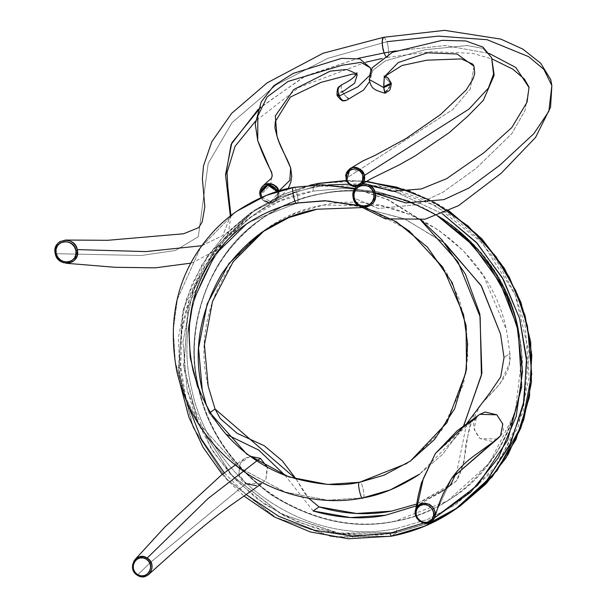 <?xml version="1.0" encoding="UTF-8"?>
<svg xmlns="http://www.w3.org/2000/svg" width="607" height="607" viewBox="0 0 607 607"><rect width="100%" height="100%" fill="white"/><g stroke="black" fill="none" stroke-linecap="round" stroke-linejoin="round"><path stroke-width="0.46" stroke-dasharray="3.04 2.28" d="M551.862 85.625L543.933 69.441L528.659 56.671L487.163 39.721L438.421 36.109L386.871 41.701L384.345 37.497L383.184 37.49M395.324 50.958L445.288 45.533L489.242 53.454L445.288 45.533L395.324 50.958M529.046 87.575L524.972 110.58L511.693 133.813L476.063 168.405L442.807 192.32L415.856 204.817L378.222 208.482L353.122 197.624L378.222 208.482L415.856 204.817L442.807 192.32L476.063 168.405L511.693 133.813L524.972 110.58L529.046 87.575M353.039 197.078L352.933 195.181M359.754 184.695L361.871 184.012L360.391 185.264L361.962 183.997L360.641 185.105L357.136 186.493C350.095 185.742 346.369 183.071 345.967 178.488L349.723 168.86M365.991 183.936L368.244 184.574M385.331 55.73L386.621 57.202L387.736 57.187L388.821 52.892L387.934 45.335L386.871 41.701L327.955 58.295L276.284 84.752L232.079 122.591L208.163 163.526L198.322 236.722L175.522 250.479L141.112 255.517L55.267 253.673L141.112 255.517L175.522 250.471L198.322 236.722L208.163 163.526L232.079 122.591L276.284 84.752L327.955 58.295L386.871 41.701L387.934 45.335L388.821 52.892L387.736 57.187L386.621 57.202L385.331 55.73M373.897 201.653L373.222 202.692M201.759 245.721L222.875 235.478L230.334 216.054L222.875 235.478L201.759 245.721M258.324 109.161L303.978 76.71L357.887 58.409L305.579 75.905L260.98 106.969M384.299 37.467L386.871 41.701M55.199 253.369L55.138 248.824M63.249 262.649L59.744 260.714M264.424 230.478L267.353 228.391L294.797 213.482L323.091 205.12L380.392 205.515L410.286 214.681L438.58 230.061L463.429 250.873L483.4 275.677L506.473 330.018L509.933 353.456L504.022 357.553L509.933 353.456C512.308 376.052 493.286 390.551 480.516 404.983C462.139 426.281 470.379 457.921 456.365 481.017L447.306 487.853L416.554 504.068L456.365 481.017L463.869 462.466L465.888 444.119L470.433 425.295L480.516 404.983L500.107 383.768L509.281 364.079L509.933 353.456L506.473 330.018C490.213 247.853 402.342 188.003 323.091 205.12C242.906 218.05 187.844 304.828 208.186 386.227M296.049 478.969L304.221 492.55L308.637 498.264L296.049 478.969M310.124 185.218L282.035 194.741L254.902 209.969L231.821 229.347L212.283 253.142L197.351 280.351L187.639 309.638L183.929 368.73L198.216 423.299L231.434 474.932L281.678 514.258L340.337 533.636L396.606 532.521L396.712 528.469L427.336 519.524L455.516 504.819L497.505 464.841L523.052 412.168L529.145 353.016L515.062 294.372L482.466 243.179L435.211 205.477L378.882 185.727L320.139 186.258L318.493 183.42L320.139 186.258L328.501 184.907L360.884 183.693L393.177 188.739L424.21 199.862L452.875 216.661L478.141 238.528L499.091 264.682L514.971 294.167L525.214 325.936L529.099 377.607L517.915 427.487L492.641 471.184L455.516 504.819L427.343 519.524L396.705 528.469C308.106 547.613 209.794 480.653 191.637 388.791C168.883 297.794 230.478 200.697 320.132 186.258L320.139 186.258C230.485 200.697 168.875 297.794 191.637 388.791C209.794 480.653 308.113 547.62 396.712 528.469L396.386 532.673L377.971 535.101L347.409 534.691L315.754 528.462L284.607 516.056L255.729 497.755L230.69 474.499L210.659 447.723L187.176 390.18L182.942 342.029L192.753 291.626L217.617 245.562L254.682 210.121L282.225 194.71L310.731 185.173L282.225 194.71L254.682 210.121L217.617 245.562L192.753 291.626L182.942 342.029L187.176 390.18L197.123 421.41L213.505 452.185L236.29 480.471L264.637 504.22L296.914 521.762L331.012 532.218L364.777 535.594L396.386 532.673L428.83 523.006L460.083 506.048M198.777 387.441C216.183 475.395 310.238 539.456 395.074 521.14L447.571 500.904L489.151 463.445L515.123 412.828L521.997 355.968L518.067 327.279C500.669 239.333 406.607 175.264 321.778 193.587C235.941 207.427 177.001 300.313 198.777 387.441C207.579 429.346 231.806 465.015 271.45 494.439C313.242 520.48 354.45 529.38 395.074 521.14C415.567 517.498 435.454 509.197 454.734 496.23C499.394 466.829 526.034 407.547 521.997 355.945L518.067 327.279C509.265 285.381 485.039 249.712 445.394 220.288C403.602 194.248 362.394 185.347 321.778 193.587C301.277 197.222 281.39 205.53 262.11 218.497C207.746 253.529 183.549 331.164 198.777 387.441M346.354 180.681L366.211 181.447M347.212 180.666L363.805 181.235M429.028 199.673L448.512 211.008M459.977 506.124L428.663 523.135L396.386 532.673L391.356 536.163L335.087 537.278L276.428 517.908L226.183 478.574L192.958 426.941L178.67 372.372L182.388 313.28L192.093 283.993L207.033 256.784L226.563 232.989L249.652 213.611L280.958 196.6L313.235 187.062L316.406 184.862L313.235 187.062L328.448 184.907L313.235 187.062L279.971 197.009L249.636 213.618L208.193 255.084L183.473 308.91L178.344 368.859L193.405 427.958L226.904 479.363L274.948 517.103L331.968 536.8L391.356 536.163L396.386 532.673L428.663 523.135L459.977 506.124M448.77 210.879L409.953 191.19M366.461 181.303L346.293 180.537M423.42 523.105L434.354 517.953L423.42 523.105M437.215 215.682L408.079 200.758L376.955 191.509L344.935 188.261L313.129 191.114C223.475 205.561 161.872 302.65 184.627 393.647L186.44 400.999L180.674 366.233L181.842 331.301L189.885 297.627L204.483 266.564L225.038 239.393L250.721 217.2L280.487 200.887L313.129 191.114L313.235 187.062L313.129 191.114L344.928 188.261L376.947 191.509L408.079 200.758L437.215 215.682M224.302 472.891L246.192 494.576L224.302 472.891M226.229 434.316L209.157 413.109L226.229 434.316L209.157 413.109L206.615 405.992L209.157 413.109L210.234 412.365L209.157 413.109L206.615 405.992M361.514 207.602L404.179 218.695L443.618 242.314L404.179 218.695L361.514 207.602L405.081 219.081L445.174 243.589M466.616 423.732L456.843 471.707M441.395 491.951L445.386 489.083L416.235 505.897L441.395 491.951L447.306 487.853M313.166 510.988L284.979 475.273M348.888 184.194L373.995 186.66L348.888 184.194M394.747 191.539L442.328 213.74L394.755 191.539M448.292 513.992L420.105 528.022L391.234 536.216M433.8 202.154L409.482 191.251M460.205 505.965L429.87 522.574L396.606 532.521L337.226 533.158L280.199 513.461L232.155 475.721L198.656 424.316L183.602 365.209L188.731 305.268L213.452 251.442L254.887 209.976L281.314 195.059L310.116 185.218M318.493 183.42L361.006 180.856L403.314 188.914L442.875 207.108L477.33 234.348L504.599 268.992L523.052 308.971L531.588 351.885L529.691 395.165M437.283 215.652C375.756 180.461 312.764 184.247 261.678 218.801C207.306 253.832 183.117 331.468 198.337 387.744C207.146 429.65 231.366 465.319 271.01 494.743C312.81 520.783 354.01 529.683 394.633 521.443C415.127 517.801 435.022 509.501 454.294 496.534C505.578 463.278 530.95 391.507 519.342 336.24M198.337 387.744C188.436 346.051 195.386 304.509 219.188 263.127C246.419 224.082 280.464 201.008 321.338 193.891C361.954 185.651 403.162 194.551 444.961 220.591C484.598 250.016 508.825 285.685 517.634 327.583C527.536 369.284 520.586 410.818 496.784 452.207C469.552 491.245 435.5 514.326 394.633 521.443C354.01 529.683 312.81 520.783 271.01 494.743C231.366 465.319 207.146 429.65 198.337 387.744M419.566 474.196L442.973 453.975L463.543 426L442.973 453.975L419.566 474.196L457.617 435.644L463.672 425.902M420.659 220.098L387.524 199.604L355.057 188.587L387.524 199.604L420.659 220.098M362.508 497.892L327.34 500.191L284.706 491.936L238.498 467.132L197.965 422.313L183.731 393.389L175.294 361.931L173.253 329.859L177.426 299.122L200.538 247.512L234.348 213.019L200.469 247.603L177.365 299.372L173.238 330.193L175.362 362.341L183.906 393.844L198.254 422.776L238.983 467.504L285.29 492.133L327.924 500.221L363.039 497.793C365.998 498.931 361.294 477.899 359.572 482.277C361.294 477.899 365.998 498.931 363.039 497.793L362.789 497.899M364.549 207.268L358.176 205.409M297.081 202.996C300.033 204.127 295.328 183.102 293.606 187.48C295.328 183.102 300.033 204.127 297.081 202.996L249.803 221.828L297.081 202.996L329.017 200.826L367.834 208.36L409.9 231.153L446.532 272.384L459.18 298.917L466.426 327.666L467.762 356.825L463.429 384.603L441.547 430.735L410.438 461.039L406.849 463.445M451.775 478.27L435.211 514.076L433.512 519.433L435.211 514.076L451.775 478.27M423.193 523.052L419.634 521.314M479.758 414.3L476.351 417.715C471.738 422.829 472.99 429.794 480.099 438.603L497.338 439.005M497.057 439.202L491.753 441.403L480.099 438.603L474.143 429.415L476.351 417.722L435.401 453.482M434.764 516.883L433.527 519.41M500.578 435.697C505.183 430.591 503.931 423.633 496.829 414.816M476.351 417.722L479.477 414.498M245.881 483.688L238.832 473.741L240.357 463.141L250.183 456.297L244.53 458.581L240.357 463.141C237.61 473.809 239.454 480.661 245.881 483.688L150.862 562.021L137.319 575.239L150.862 562.021L245.881 483.688L261.936 483.407M262.687 482.831L265.949 478.953L267.133 467.071L267.482 468.354L265.949 478.953L262.694 482.831M150.756 571.976L148.874 574.328M137.296 575.231L134.42 572.492M132.538 564.927L133.768 561.278M261.678 483.589L256.435 485.744M356.931 72.741L357.197 74.873L356.506 73.728L357.197 74.873L354.64 83.167L342.507 91.869L341.18 88.098L341.392 84.942M369.261 75.822L370.824 70.253L369.261 75.822M370.346 67.855L360.983 62.354L342.09 65.26L288.006 81.467L267.08 97.029L257.816 115.998L257.717 140.505M259.849 192.669C259.068 205.045 279.212 206.266 278.841 193.823L278.507 191.114L278.841 193.823L275.548 200.811L271.632 202.692L275.707 200.682L278.719 191.053L275.73 200.659L271.769 202.579C264.614 202.184 260.752 199.703 260.183 195.143L270.813 184.718L271.822 173.336L270.813 184.718L260.183 195.143L263.188 185.636M290.707 168.078L279.159 142.228L276.951 135.983M347.265 99.889L348.661 98.713L344.685 95.132L342.507 91.869L344.685 95.132M278.567 191.099C279.493 194.733 278.492 197.965 275.57 200.796L271.632 202.692C267.217 203.436 263.666 201.744 260.964 197.632M278.719 191.053C279.615 194.672 278.613 197.882 275.707 200.682L271.769 202.579C262.793 204.893 255.281 191.82 263.135 185.681M261.807 197.26L271.063 201.706L277.316 193.974L278.841 193.823L277.316 193.974L277.012 191.577L277.316 193.974L276.633 197.154L274.796 199.771L272.073 201.418L268.893 201.873L265.729 201.031L263.066 199.05L261.799 197.26M344.897 95.382L347.128 97.552M347.007 100.026L346.476 100.276M337.34 95.845L338.623 94.297L342.515 91.885L337.34 95.845M341.233 85.412L341.18 88.098L342.098 91.05L337.006 94.927L342.098 91.05M391.174 83.053L390.142 81.998L390.218 82.878L384.823 77.37L384.785 76.368L384.823 77.37L390.218 82.878L389.527 86.68L390.218 82.901L391.303 84.077L390.218 82.901L389.041 79.077L386.94 77.172M474.021 66.246L470.273 88.91L452.868 109.503L345.967 178.488L452.868 109.503L470.273 88.91L474.021 66.246M491.64 57.756L482.793 48.355L467.102 45.563L425.082 49.721L385.506 60.806L373.108 70.033L369.208 79.471L373.108 70.04L385.475 60.821L425.006 49.736L467.011 45.563L482.717 48.317L491.602 57.673M388.639 88.432L389.527 86.68M384.755 92.416L387.471 89.95M360.581 185.143L357.136 186.493C348.001 188.413 341.142 174.437 349.533 168.989L345.967 178.488C347.735 184.126 351.461 186.797 357.136 186.493L360.391 185.264M352.667 186.334L351.301 185.803M345.694 174.816L346.324 172.82M349.549 168.981L349.556 168.974C341.741 173.89 346.407 186.918 355.482 186.736M350.004 168.693L363.449 173.147C369.473 184.24 351.536 192.639 346.536 181.068M445.386 489.083L416.235 505.897M387.327 57.377L431.099 51.686L472.428 53.295L492.156 59M387.365 57.369L382.198 58.477M366.036 62.149L299.312 87.218L255.555 121.097M230.918 215.599L228.551 232.344L219.529 248.293L192.594 262.694L190.894 263.135M309.995 185.226L254.887 209.976L249.652 213.611M261.442 232.489L267.353 228.391M448.922 210.811L435.356 202.586L410.188 191.159M366.552 181.243L346.278 180.484M249.636 213.618L223.088 236.601L201.919 264.781L186.144 299.585L178.382 337.363L180.059 383.67M222.276 474.371L228.05 480.843L244.052 496.078M454.734 496.23L454.294 496.534M262.11 218.497L261.678 218.801M421.099 220.022L388.245 199.635L355.178 188.413M393.958 220.72L368.449 208.823L358.729 205.781M244.53 458.581L235.281 465.038M357.197 74.873L357.47 75.367L356.066 74.502M288.135 188.565L282.08 195.113L275.73 200.659M371.014 69.851L371.203 76.429L369.564 81.641M385.354 76.588L384.823 77.537L384.633 76.755M384.823 77.37L384.056 76.012M362.394 183.913L360.641 185.105"/><path stroke-width="0.91" d="M367.675 184.369L370.24 185.628L373.442 188.815L375.247 193.079L373.775 193.481C371.363 179.93 350.527 185.006 354.131 197.89L353.191 197.981L354.131 197.89L355.732 201.676L358.631 204.559L362.371 206.054L366.332 205.925L369.875 204.24L372.508 201.304L373.882 197.541L373.775 193.481L372.174 189.703L369.284 186.812L365.535 185.317L361.575 185.446L358.024 187.123L355.391 190.067L354.025 193.823L354.131 197.89C356.544 211.456 377.372 206.35 373.775 193.481L375.247 193.079C372.835 178.754 350.687 182.745 352.986 196.6L353.191 197.981C355.861 213.133 379.223 207.465 375.247 193.079L405.643 202.897L443.945 199.627L469.006 187.995L499.918 165.112L533.811 133.707L548.834 111.347L551.862 85.625L548.834 111.347L533.811 133.707L499.918 165.112L469.006 187.995L443.945 199.627L405.643 202.897L375.301 193.352L375.376 197.434L373.897 201.653M384.299 37.467L383.184 37.49L382.107 41.784L382.994 49.349L384.056 52.976L395.324 50.958L384.056 52.976L385.62 56.17L384.056 52.976L382.311 45.419L382.418 39.007L383.184 37.49L384.299 37.467L383.184 37.49M489.242 53.454L515.836 67.521L529.046 87.575L515.836 67.521L489.242 53.454M373.222 202.692L370.558 205.295L366.537 207.04L362.349 207.101L360.201 206.479L358.183 205.416L355.148 202.465L353.934 200.295L352.986 196.6M352.925 195.553L353.646 191.319L354.708 189.118L356.142 187.252L359.754 184.695M346.324 172.82L349.549 168.981C357.546 162.668 370.004 176.326 361.886 184.012L366.188 183.974M386.871 41.701L438.413 36.109L487.163 39.721L528.651 56.663L543.933 69.441L551.862 85.617L550.549 107.249L535.564 137.425L501.2 173.238L458.467 205.705L425.067 219.195L385.27 218.831L358.168 205.401L324.866 200.682L297.081 202.996C295.359 207.374 290.647 186.341 293.606 187.48L266.412 195.355L237.087 211.077L234.348 213.019L237.087 211.077C223.019 220.561 210.333 233.414 199.028 249.629C175.59 283.894 168.169 324.419 176.774 371.203C183.428 399.709 196.069 424.46 214.711 445.455C261.723 498.286 325.716 505.98 362.789 497.899L390.24 489.917L419.566 474.196L390.24 489.917L363.039 497.793C361.317 502.171 356.613 481.146 359.572 482.277L384.049 475.19L410.438 461.039L434.551 439.468L454.726 408.61L466.517 369.322L466.062 325.337L452.185 282.642L427.374 247.072L396.53 221.912L364.549 207.268M55.138 248.824L56.77 244.742L58.219 242.99L59.881 241.677L65.708 240.046L70.465 241.169L73.189 242.929L75.496 245.532L77.279 249.606L145.923 251.586L201.759 245.721L145.923 251.586L77.279 249.606L77.165 255.638L74.38 260.327L72.665 261.685L68.599 263.18L63.249 262.649M260.98 106.969L231.813 142.857L225.538 174.725L230.334 216.054L225.629 175.666L231.115 144.413L258.324 109.161M357.887 58.409L384.056 52.976L357.887 58.409M60.192 261.056L57.05 257.793L55.146 253.104M75.852 250.365C73.879 237.337 52.786 240.129 56.132 253.324L55.199 253.369C57.293 268.089 80.989 264.963 77.362 249.985C75.283 235.243 51.557 238.407 55.199 253.369L56.132 253.324L57.695 257.065L60.48 260.008L64.084 261.754L68.553 261.943L71.672 260.737L74.471 258.043L75.943 254.386L75.852 250.365L77.362 249.985L75.852 250.365L74.282 246.624L71.505 243.68L67.908 241.935L63.978 241.662L60.305 242.959L57.513 245.66L56.049 249.318L56.132 253.324C58.097 266.329 79.198 263.59 75.852 250.365M319.077 506.891C343.16 514.197 367.326 515.609 391.568 511.124L416.554 504.068L391.568 511.124L356.499 513.492L319.077 506.891L308.637 498.264L319.077 506.891L313.166 510.988L319.077 506.891M208.186 386.227L215.068 409.012L220.235 418.542L237.117 433.322L264.235 445.735L282.217 460.759L296.049 478.969L215.068 409.012L208.186 386.227L204.438 344.913L212.458 301.603L233.187 261.7L264.424 230.478M346.293 180.537L318.493 183.42L310.124 185.218M347.212 180.666L318.273 183.572L316.406 184.862L318.273 183.572L346.354 180.681M363.805 181.235L396.629 187.131L429.028 199.673M448.512 211.008L477.413 234.803L500.669 263.324L517.369 294.448L527.475 326.065L531.709 374.216L521.906 424.612L497.042 470.683L459.977 506.124L497.042 470.683L521.906 424.612L531.709 374.216L527.475 326.065L515.791 290.814L495.896 256.473L468.027 225.979L433.8 202.154M460.083 506.048L492.186 476.852L515.965 439.551L529.258 397.623L531.815 355.232L525.108 315.708L509.243 277.012L483.43 240.759L448.77 210.879M409.953 191.19L366.461 181.303M389.702 533.325L423.42 523.105L389.702 533.325L352.045 536.049L314.358 530.237L278.484 516.185L246.192 494.576L278.484 516.185L314.358 530.237L352.045 536.049L389.702 533.325L391.356 536.163L389.702 533.325M434.354 517.953L477.534 485.334L507.702 440.014L521.739 386.667L518.211 330.792L506.921 296.618L489.121 265.198L465.554 237.83L437.215 215.682L472.853 245.198L500.092 282.809L517.043 325.921L522.536 371.545L516.185 416.516L498.438 457.739L470.516 492.345L434.354 517.953M186.44 400.999L201.334 439.005L224.302 472.891L201.334 439.013L186.44 400.999M206.615 405.992L202.275 390.324C193.026 351.37 199.521 312.559 221.752 273.901C247.193 237.428 279 215.864 317.18 209.218L361.514 207.602L317.18 209.218L288.886 217.579L261.442 232.489L228.953 263.559L207.162 303.94L198.565 348.115L202.275 390.324L206.615 405.992L202.275 390.324C193.026 351.37 199.521 312.559 221.752 273.901C247.193 237.428 279 215.864 317.18 209.218L361.514 207.602M445.174 243.589L481.472 286.14L500.563 334.116L504.022 357.553L500.707 376.909L489.72 393.04L466.616 423.732L489.72 393.04L500.707 376.909L504.022 357.553L500.707 376.909L489.72 393.04L466.616 423.732M456.843 471.707L450.455 485.122L456.843 471.707L450.455 485.122L445.386 489.083M416.235 505.897L385.657 515.222C363.054 519.782 338.888 518.37 313.166 510.988L350.588 517.596L385.657 515.222L416.235 505.897L385.657 515.222C363.054 519.782 338.888 518.37 313.166 510.988M284.979 475.273L258.741 450.075L226.229 434.316L258.741 450.075L284.979 475.273L258.741 450.075L226.229 434.316M328.448 184.907L348.888 184.194L328.455 184.907M373.995 186.66L394.747 191.539L374.003 186.66M244.052 496.078L274.485 516.997L310.465 531.982L348.464 538.766L391.242 536.216L424.619 526.216L454.954 509.607L486.29 481.252L509.539 445.667L523.287 405.006L526.709 361.719L519.592 318.432L502.368 277.756L476.085 242.14L442.328 213.74L477.337 243.483L503.507 279.766L519.638 318.599L526.519 358.229L524.099 400.764L510.859 442.882L487.042 480.365L454.939 509.614L448.292 513.992M409.482 191.251L366.211 181.447M210.234 412.365L215.068 409.012L210.234 412.365M443.618 242.314L480.979 285.32L500.563 334.116L504.022 357.553L500.563 334.116L480.979 285.32L443.618 242.314M310.116 185.218L318.493 183.42M529.691 395.165L520.874 427.882L505.95 457.982L485.471 484.34L460.205 505.965L486.753 482.982L507.922 454.802L523.697 419.998L531.459 382.22L530.67 341.9L520.95 302.415L504.569 268.635L481.791 238.741L448.922 210.811M519.342 336.24C512.725 292.627 483.331 242.959 437.283 215.652M463.543 426L481.397 375.369L480.152 316.854L457.906 261.723L420.659 220.098L457.906 261.723L480.152 316.854L481.397 375.369L463.543 426M297.081 202.996C295.359 207.374 290.647 186.341 293.606 187.48L321.71 184.885L355.057 188.587L321.71 184.885L293.606 187.48L266.412 195.355L237.087 211.077C257.004 198.094 275.927 190.188 293.856 187.373L322.271 184.763L355.178 188.413M358.729 205.781L325.261 200.818L296.823 203.102C280.882 205.598 264.007 212.64 246.207 224.233L215.098 254.538L193.216 300.67L188.883 328.448L190.226 357.606L197.472 386.356L210.121 412.889L246.745 454.119L288.811 476.912L327.628 484.447L359.572 482.277L327.628 484.447L288.811 476.912L246.745 454.119L210.121 412.889L197.472 386.356L190.226 357.606L188.883 328.448L193.216 300.67L215.098 254.538L246.207 224.233L249.803 221.828L246.207 224.233C232.549 233.384 220.394 246.146 209.734 262.52C190.173 293.333 184.611 329.335 193.049 370.528C202.67 406.06 220.857 434.005 247.618 454.37C260.927 464.385 274.455 471.745 288.204 476.449C316.171 484.985 340.049 486.89 359.822 482.17L384.049 475.19L410.438 461.039L446.911 422.753L465.797 372.675L467.64 343.964L463.596 314.745L442.761 267.11L409.027 230.903L393.958 220.72M406.849 463.445L359.572 482.277C356.613 481.146 361.317 502.171 363.039 497.793L362.508 497.892M419.634 521.314L416.933 518.401L415.454 514.713L415.454 510.775L416.963 507.202L417.533 508.051C423.572 498.559 438.907 510.032 432.199 518.993L433.527 519.41C441.13 509.387 423.739 496.496 416.963 507.202C409.33 517.247 426.713 530.116 433.512 519.433L432.199 518.993C426.137 528.492 410.818 516.997 417.533 508.051L416.963 507.202L423.329 478.528L435.401 453.482L462.633 427.586M417.533 508.051L416.197 511.238L416.212 514.744L417.533 518.037L419.915 520.639L423.064 522.187L426.501 522.445L429.71 521.33L432.161 519.046L433.527 515.806L433.512 512.293L432.192 509L429.794 506.397L426.653 504.857L423.223 504.599L420.006 505.714L417.533 508.051M415.454 510.775L418.177 495.873L421.357 483.104L435.401 453.482L423.329 478.528L416.963 507.202L419.763 504.569L423.39 503.309L428.906 504.167L430.826 505.305L433.535 508.211L435.014 511.906L434.749 516.929C438.292 507.528 439.119 498.787 451.775 478.27C457.928 469.492 465.804 461.692 475.418 454.871L497.338 439.005L500.578 435.705L451.775 478.27L497.057 439.202M433.527 519.41L430.704 522.066L427.07 523.317L423.193 523.052M462.754 427.495L476.351 417.722M479.477 414.498L485.168 412.016L496.829 414.816L479.758 414.3L457.139 430.811L435.401 453.482M496.829 414.816L502.786 424.012L500.578 435.697M133.768 561.278L136.279 558.402L139.693 556.756L143.54 556.619L147.205 558.03L208.178 498.43L256.564 461.108L208.178 498.43L147.205 558.03C136.484 550.617 126.112 568.744 137.296 575.231L137.402 574.541C127.5 568.706 136.863 552.582 146.378 559.146L147.205 558.03L146.378 559.146C156.28 564.958 146.932 581.096 137.402 574.541L137.319 575.239C148.047 582.621 158.412 564.533 147.205 558.03L150.096 560.777L151.758 564.396L151.978 568.319L150.756 571.976M146.378 559.146L143.123 557.886L139.701 558.023L136.643 559.502L134.382 562.067L133.252 565.322L133.403 568.842L134.853 572.082L137.463 574.579L140.665 575.793L144.087 575.656L147.144 574.176L149.398 571.619L150.528 568.342L150.377 564.836L148.927 561.596L146.378 559.146M137.296 575.231L140.999 576.65L144.838 576.498L148.252 574.852L180.507 545.928C202.943 526.299 222.344 510.919 238.703 499.773L261.678 483.589M267.133 467.071L260.433 458.406L256.837 460.918L260.426 458.399L250.183 456.297L260.433 458.406L267.133 467.071M134.61 572.75L132.751 568.858L132.538 564.927M235.281 465.038L221.593 474.864L164.8 527.096L135.035 559.54M256.435 485.744L245.881 483.688M346.476 100.276L342.978 100.633L340.565 98.433L338.896 95.102L337.006 94.927L338.896 95.102L338.076 91.862L338.122 89.206L338.926 87.233L341.377 84.904L338.926 87.233L338.122 89.206L338.076 91.862L339.252 96.005L357.94 86.839L369.261 75.822L357.94 86.839L339.252 96.005L341.043 99.07L342.978 100.633L344.943 100.792L347.265 99.889M341.225 85.003L341.316 84.934C339.161 87.712 337.105 84.965 337.006 94.927L337.34 95.845L339.252 95.997L337.34 95.845C340.383 99.677 342.469 101.331 343.592 100.815M370.824 70.253L370.346 67.855L370.824 70.253M257.717 140.505L271.822 173.336L257.717 140.505L257.816 115.998L267.08 97.029L288.006 81.467L342.09 65.26L360.983 62.354L370.346 67.855L359.898 58.925L341.642 58.333L293.166 73.417L273.734 85.784L261.23 101.855L255.251 124.056L257.717 140.505C266.139 164.019 272.444 172.411 271.822 173.336L272.217 175.666L271.595 178.056L263.165 185.659L267.156 183.716C274.311 184.111 278.173 186.592 278.742 191.152C276.754 185.598 272.892 183.124 267.156 183.716L278.514 191.114L268.165 183.64L259.849 192.669L260.737 192.958L261.807 197.26L260.737 192.958L259.849 192.669M263.135 185.681L263.218 185.613C270.001 181.797 275.161 183.61 278.719 191.053M278.947 190.985L289.797 180.37L290.677 167.987L289.797 180.37L278.947 190.985M276.989 136.082L275.305 115.891L293.788 89.532L330.261 71.125L346.809 69.464L356.506 73.728L346.809 69.464L330.261 71.125L293.788 89.532L275.305 115.891L276.989 136.082L279.159 142.228L290.677 167.987C285.609 154.36 280.836 149.337 276.989 136.082M342.098 91.05L342.507 91.869L354.64 83.167L357.197 74.873M260.964 197.632C258.81 193.39 259.515 189.422 263.081 185.727C269.819 181.918 274.979 183.709 278.567 191.099M277.012 191.577L267.975 185.074L260.737 192.958L261.427 189.779L263.263 187.161L267.065 185.203L269.167 185.059L272.323 185.901L274.986 187.882L277.08 191.835M347.128 97.552L348.562 98.584L348.388 99.199M348.031 99.442L347.007 100.026M343.949 100.861L342.978 100.633M341.392 84.942L341.233 85.412M384.785 76.368L398.238 62.551L427.343 52.809L457.01 54.008L474.021 66.246L457.01 54.008L427.343 52.809L398.238 62.551L384.785 76.368M349.685 168.883L353.168 167.509C360.209 168.26 363.934 170.931 364.337 175.514L469.021 109.085L488.369 88.129L493.567 74.175L491.64 57.756L493.567 74.175L488.369 88.129L469.021 109.085L364.337 175.514L361.962 183.997C370.278 176.364 357.796 162.501 349.723 168.86L353.031 167.6L349.723 168.86L362.774 160.999L374.974 155.415L405.916 138.593L440.507 114.556L466.237 89.935L473.05 78.933L474.72 73.629L474.021 66.246L472.747 64.137L461.328 58.917L426.82 60.192L401.978 65.526L386.879 75.025L385.354 76.588M385.035 93.015L383.783 87.613L369.208 79.471L383.783 87.613L384.246 77.142L386.211 76.877L384.056 76.012M386.94 77.172L385.726 76.748L388.085 77.969L391.174 83.053L383.738 86.657L391.174 83.053L387.524 77.521M389.527 86.68L388.639 88.432M387.471 89.95L384.755 92.416M391.174 83.053L391.303 84.077L383.783 87.613L391.303 84.077C389.694 92.188 389.982 89.669 385.134 93.22L385.096 93.121M491.602 57.673L482.975 47.111L465.835 40.957L442.101 40.35L392.38 52.339L372.205 67.756L369.208 79.471C371.234 88.083 372.744 89.722 385.134 93.22M355.482 186.736L352.667 186.334M351.301 185.803L346.536 181.068L345.694 174.816M346.536 181.068L347.272 180.795L349.275 183.466L352.083 185.211L355.292 185.742L358.411 185.006L360.953 183.086L362.554 180.302L362.781 175.916L362.076 173.86L360.08 171.189L357.265 169.444L354.056 168.913L350.937 169.649L348.395 171.569L346.802 174.346L346.415 177.593L347.272 180.795C342.007 171.106 357.705 163.753 362.076 173.86L363.449 173.147L362.076 173.86C367.341 183.549 351.643 190.901 347.272 180.795L346.536 181.068L350.004 168.693M385.726 76.748L384.277 77.043L383.738 84.897L383.973 89.434L384.846 92.742M383.601 37.3L444.65 30.35L500.874 39.114L522.824 49.106L540.632 63.204L550.754 79.578L551.862 85.625M529.023 87.294L527.035 102.181L511.86 127.485L484.09 152.615L446.608 178.686L421.235 188.982L392.13 191.243L367.979 184.475M492.156 59L512.756 69.13L524.448 79.122L529.008 87.112M383.563 37.308L323.023 53.264L267.118 82.871L231.593 113.41L211.82 141.735L203.542 165.726L202.374 178.663L204.825 206.835L202.192 221.896L198.755 227.587L183.625 233.763L107.788 240.296L65.708 240.046M382.198 58.477L366.036 62.149M255.555 121.097L235.068 146.287L227.041 172.509L227.868 187.442L230.918 215.599M190.894 263.135L155.217 267.854L114.898 267.277L65.935 263.248M391.242 536.216C414.429 531.793 435.667 522.923 454.954 509.607L460.197 505.972M309.995 185.226L318.599 183.367L346.278 180.484M410.188 191.159L366.552 181.243M180.059 383.67L188.891 417.168L203.042 447.23L222.276 474.371M463.672 425.902L481.905 373.358L479.871 314.069L465.41 274.121L441.934 239.818L421.099 220.022M362.789 497.899C380.718 495.084 399.649 487.178 419.566 474.196M341.369 84.904C357.477 77.294 356.977 72.134 356.931 72.741M356.066 74.502L352.91 73.963L321.156 82.324L290.45 97.037L275.282 121.597L274.918 127.766L276.951 135.983M290.707 168.078L291.762 176.364L290.761 182.312L288.135 188.565M370.346 67.855L371.014 69.851M369.564 81.641L363.494 90.124L346.764 100.147M491.64 57.756L494.181 75.207L483.362 100.322L467.724 116.263L449.263 132.614L415.196 155.9L398.966 165.036L371.431 178.534L362.394 183.913"/></g></svg>
